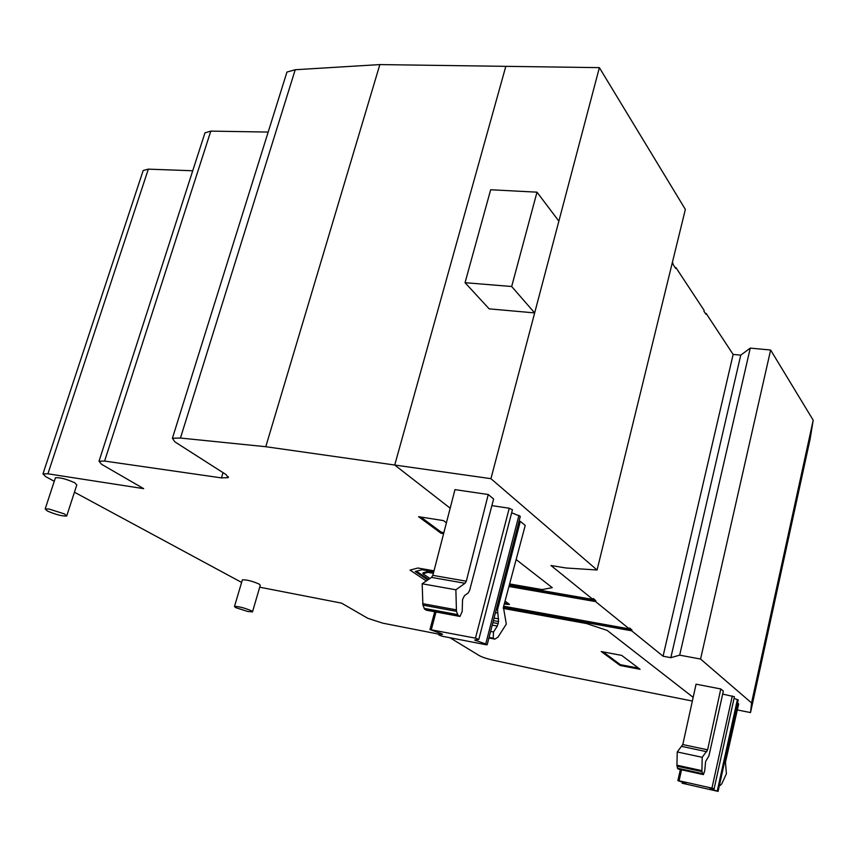 <?xml version="1.0" encoding="UTF-8"?>
<svg xmlns="http://www.w3.org/2000/svg" width="856" height="856" viewBox="0 0 856 856"><rect width="100%" height="100%" fill="white"/><g stroke="black" fill="none" stroke-linecap="round" stroke-linejoin="round"><path stroke-width="1.28" d="M485.737 644.675L442.028 636.201L438.754 634.927L442.584 634.328L441.086 633.504L429.958 629.567L475.465 638.159L478.782 639.453L474.62 640.042L485.727 643.969L487.16 644.771L485.737 644.675M512.327 509.748L509.245 508.239L491.89 505.629M487.192 644.654L520.309 516.307L511.653 512.798M679.065 780.79L711.946 788.109L714.097 788.858L710.009 788.622L718.098 791.393L682.114 783.219L685.998 783.422L677.877 780.629L679.065 780.79L681.547 769.812M714.107 788.815L734.416 696.752L722.689 694.077M718.109 791.361L738.225 699.951L734.052 698.389M488.252 494.511L493.623 499.005L469.623 590.405L468.232 592.93L464.466 595.658L462.54 599.596L462.208 611.419L459.95 616.459L458.153 615.464L456.462 611.323L455.874 589.784L465.022 583.289L466.295 581.203L488.252 494.511L454.964 489.621L432.847 575.35L431.542 577.404L422.179 583.781L422.896 605.117L424.662 609.226L426.641 610.21M466.295 581.203L432.847 575.35M455.874 589.784L422.179 583.781M520.309 521.315L525.231 525.434L503.414 607.204L506.313 624.088L497.957 637.185L494.822 639.122L493.206 638.212L493.516 631.985L497.315 626.068L498.588 621.574L497.529 609.675L520.309 521.315L519.068 521.122M720.784 688.962L723.341 691.102L708.939 755.88L705.601 761.53L704.723 770.914L703.386 774.605L701.899 771.588L702.209 757.303L707.623 749.813L720.784 688.962L696.056 684.179L682.799 744.56L677.246 751.953L676.925 765.2L677.492 768.185L678.594 769.159M702.209 757.303L677.246 751.953M737.551 702.99L738.675 703.932L725.46 762.289L726.402 773.749L721.811 783.754L720.345 785.348L719.489 785.102M721.094 777.772L722.603 770.924M705.323 313.35L706.125 313.414L705.922 314.259L703.953 311.284L704.156 310.439L675.908 267.564L675.694 268.442L673.501 265.125L672.42 262.257M675.074 267.5L675.908 267.564M503.563 606.669L631.91 629.898L631.685 630.818L663.058 656.21L670.837 657.665L679.675 655.161L700.561 659.045L751.557 702.926L750.519 712.567L810.14 438.968L813.2 420.2L770.635 350.018L750.263 348.114L740.74 355.154L733.143 354.427L706.125 313.414M597.071 570L685.356 209.41L599.371 67.635L505.81 66.34L394.723 465.022L490.927 478.675L597.071 570L565.987 567.988L550.964 565.495L592.941 599.457L593.176 598.483L595.797 600.612L595.562 601.586L508.945 586.478M433.371 573.295L428.032 572.364L422.843 573.691L429.969 578.474M422.843 573.691L423.089 572.771L428.289 571.444L433.607 572.375M428.032 572.364L428.289 571.444M509.202 585.525L595.797 600.612M427.829 579.929L415.224 571.498L422.008 569.732L433.767 571.776M509.363 584.926L592.941 599.457M416.38 571.198L428.621 579.394M631.685 630.818L503.349 607.567M503.681 606.208L629.342 628.925L629.567 627.994L631.91 629.898M552.259 587.665L516.136 559.535L552.259 587.665L542.126 589.591L552.259 587.665M450.17 508.186L394.723 465.022L450.17 508.186M417.889 568.02L434.013 570.824L417.889 568.02L410.035 570.107L417.889 568.02M509.62 583.942L542.126 589.591L509.62 583.942M426.32 580.957L410.035 570.107L426.32 580.957M586.531 623.543L503.264 608.423L586.531 623.543L607.172 630.412L586.531 623.543M693.167 697.362L607.172 630.412L693.167 697.362M750.519 712.567L737.316 709.945M595.562 601.586L629.342 628.925M505.061 601.04L509.427 604.497L504.27 603.983M504.516 603.095L508.849 603.737M813.2 420.2L751.557 702.926M770.635 350.018L700.561 659.045M599.371 67.635L490.927 478.675M733.143 354.427L663.058 656.21M740.74 355.154L670.837 657.665M750.263 348.114L679.675 655.161M489.161 308.856L465.043 282.694L511.674 286.503L534.658 312.911L489.161 308.856M534.658 312.911L558.872 221.148L537.001 192.172L490.67 189.754L465.043 282.694M537.001 192.172L511.674 286.503M235.593 607.578L234.491 606.455C238.664 606.369 244.313 607.813 251.429 610.777L252.488 611.88L247.94 611.526L235.593 607.578M242.291 580.133L242.366 579.854C246.56 579.64 252.188 581.063 259.25 584.124L260.278 585.311L252.563 611.633M64.489 513.942L66.704 515.997C62.467 516.339 56.047 514.691 47.465 511.064L45.175 508.967L49.092 509.042L64.489 513.942M55.276 478.204L55.405 477.809C59.727 477.306 66.137 478.943 74.643 482.72L76.805 484.924L66.822 515.644M241.606 582.422L74.44 492.2M54.26 481.275L45.657 476.621L42.982 473.86L47.915 473.807L143.669 488.648L101.586 464.294L99.018 461.234L104.603 461.063L221.447 477.894L228.167 477.669L226.144 474.641L174.795 441.803L172.409 438.229L180.445 438.047L265.777 446.714L394.723 465.022L505.81 66.34L379.85 64.585L265.777 446.714M621.681 655.396L640.095 669.317L620.151 665.487L601.233 651.523L621.681 655.396M603.041 651.865L620.343 664.663L638.565 668.162M620.151 665.487L620.343 664.663M443.601 533.652L440.99 533.235L441.268 532.197L443.868 532.614M440.99 533.235L418.584 516.692L443.494 520.609L446.393 522.813M420.788 517.045L441.268 532.197M692.365 701.021L563.013 675.341L494.404 660.415C487.781 659.045 482.752 657.451 479.328 655.643L449.989 637.741M438.946 634.168L382.91 623.189L367.823 618.321L341.544 603.127L259.732 587.205M192.739 170.761L148.323 169.146L143.187 170.505L142.866 171.478M268.185 132.07L210.79 131.118L204.969 132.83L204.552 134.125M379.85 64.585L295.224 69.732L180.445 438.047M295.224 69.732L286.953 72.054L286.364 73.948M439.374 632.958L438.85 634.895M436.014 611.997L431.306 629.663M509.245 508.239L475.465 638.159M476.364 639.796L476.086 640.844M518.95 515.333L485.727 643.969M732.308 695.949L711.946 788.109M737.412 699.491L717.264 791.008M682.532 782.213L682.307 783.208M465.022 583.289L431.542 577.404M456.237 609.836L422.661 603.64M456.462 611.323L422.896 605.117M457.575 614.597L424.062 608.359M458.153 615.464L424.662 609.226M459.501 616.341L426.053 610.103M497.529 609.675L496.277 609.44M497.357 612.939L495.464 612.586M498.62 618.888L494.051 618.043M498.588 621.574L493.398 620.611M498.213 623.617L492.874 622.622M497.315 626.068L492.232 625.115M493.516 631.985L490.606 631.439M493.206 638.212L489.054 637.42M494.426 639.004L488.915 637.955M707.623 749.813L682.799 744.56M706.853 751.739L682.018 746.453M701.834 770.635L676.925 765.2M701.899 771.588L677 766.152M702.359 773.631L677.492 768.185M702.615 774.145L677.759 768.699M703.247 774.562L678.423 769.116M506.645 604.411L506.88 603.512M811.542 430.333L751.001 708.126M810.332 437.748L750.594 711.946M148.323 169.146L47.915 473.807M210.79 131.118L104.603 461.063M223.042 472.651L221.447 477.894M439.278 632.926L438.754 634.927M434.72 611.751L429.958 629.567M512.455 509.684L478.814 639.336M682.36 782.159L682.114 783.219M680.381 769.555L677.877 780.629M459.619 616.395L426.513 610.221M494.533 639.068L488.915 637.988M703.29 774.584L678.562 769.159M242.366 579.854L234.491 606.455M55.405 477.809L45.175 508.967M143.187 170.505L42.982 473.86M204.969 132.83L99.018 461.234M228.424 476.813L228.167 477.669M286.953 72.054L172.409 438.229"/></g></svg>
